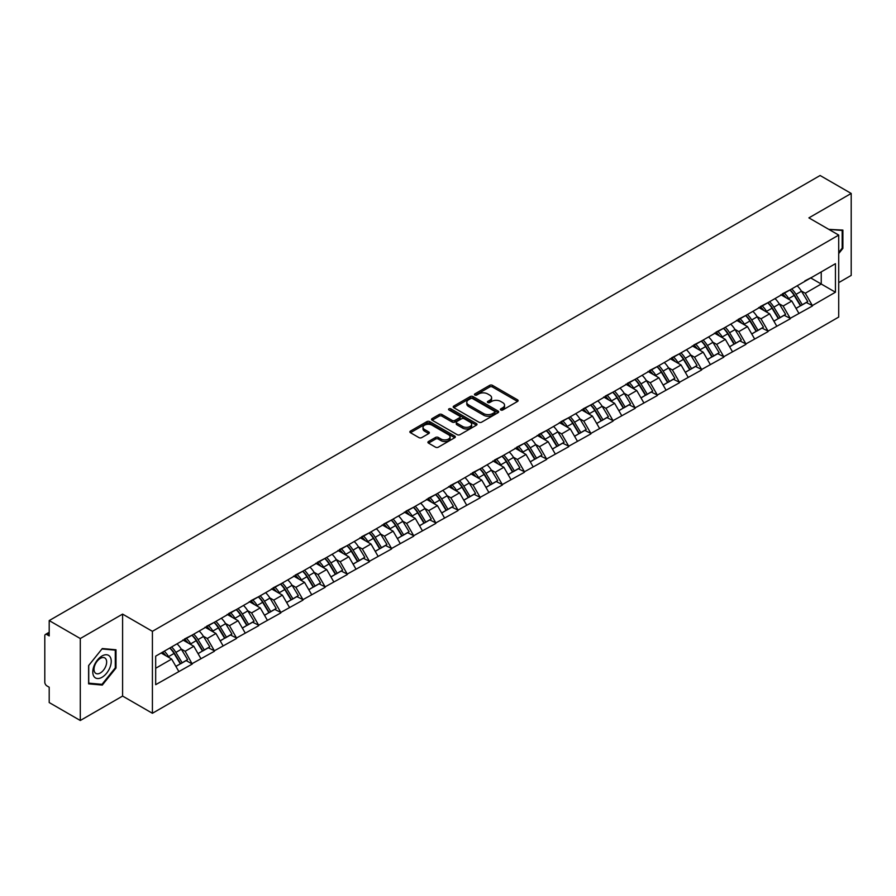 <?xml version="1.0" encoding="UTF-8"?>
<svg xmlns="http://www.w3.org/2000/svg" width="896" height="896" viewBox="0 0 896 896"><rect width="100%" height="100%" fill="white"/><g stroke="black" fill="none" stroke-linecap="round" stroke-linejoin="round"><path stroke-width="1.34" d="M500.786 409.987A1.378 0.795 0 0 0 502.734 409.987L517.541 401.442A1.971 1.142 0 0 0 518.112 400.635A1.971 1.142 0 0 0 517.541 399.829L492.453 385.347A1.971 1.142 0 0 0 489.664 385.347L474.858 393.904A1.378 0.795 0 0 0 474.454 394.464A1.378 0.795 0 0 0 474.858 395.024A1.378 0.795 0 0 0 476.818 395.024L478.733 393.915A6.306 3.64 0 0 1 487.648 393.915L489.742 395.125A6.306 3.64 0 0 1 491.59 397.701A6.306 3.64 0 0 1 489.742 400.277L487.827 401.386A1.378 0.795 0 0 0 487.413 401.946A1.378 0.795 0 0 0 487.827 402.506A1.378 0.795 0 0 0 489.776 402.506L491.691 401.397A6.306 3.64 0 0 1 500.606 401.397L502.701 402.606A6.306 3.64 0 0 1 504.549 405.182A6.306 3.64 0 0 1 502.701 407.758L500.786 408.867A1.378 0.795 0 0 0 500.382 409.427A1.378 0.795 0 0 0 500.786 409.987L500.786 408.867M428.49 441.504A1.971 1.142 0 0 0 427.918 442.31A1.971 1.142 0 0 0 428.49 443.117L435.534 447.182A1.971 1.142 0 0 0 438.312 447.182L454.765 437.685A1.971 1.142 0 0 0 455.336 436.878A1.971 1.142 0 0 0 454.765 436.083L429.677 421.602A1.971 1.142 0 0 0 426.888 421.602L410.446 431.088A1.971 1.142 0 0 0 409.864 431.894A1.971 1.142 0 0 0 410.446 432.701L418.947 437.606A1.971 1.142 0 0 0 421.736 437.606L428.77 433.541A1.971 1.142 0 0 0 429.352 432.734A1.971 1.142 0 0 0 428.77 431.939L424.558 429.498A5.275 3.046 0 0 1 423.013 427.347A5.275 3.046 0 0 1 426.261 424.536A5.275 3.046 0 0 1 432.006 425.197L448.526 434.728A5.275 3.046 0 0 1 450.072 436.878A5.275 3.046 0 0 1 446.813 439.69A5.275 3.046 0 0 1 441.067 439.04L438.312 437.45A1.971 1.142 0 0 0 435.534 437.45L428.49 441.504L428.49 443.117L435.534 439.085L435.534 437.45M122.595 614.107L80.293 638.534L49.202 620.581L820.109 175.504L851.2 193.446L808.898 217.874L838.712 235.088L152.41 631.322L122.595 614.107L122.595 696.069L152.41 713.283L152.41 631.322M478.867 422.162A1.971 1.142 0 0 0 481.656 422.162L498.098 412.664A1.971 1.142 0 0 0 498.68 411.858A1.971 1.142 0 0 0 498.098 411.051L473.021 396.57A1.971 1.142 0 0 0 470.232 396.57L453.79 406.067A1.971 1.142 0 0 0 453.208 406.874A1.971 1.142 0 0 0 453.79 407.68L478.867 422.162M449.523 410.29A1.378 0.795 0 0 1 450.923 410.48L450.923 408.845L476.426 423.573A1.971 1.142 0 0 1 477.008 424.368A1.971 1.142 0 0 1 476.426 425.174L459.984 434.672A1.971 1.142 0 0 1 457.195 434.672L432.118 420.19L432.118 418.578A1.971 1.142 0 0 0 431.536 419.384A1.971 1.142 0 0 0 432.118 420.19M432.118 418.578L439.152 414.512A1.971 1.142 0 0 1 441.941 414.512L452.11 420.392A1.971 1.142 0 0 0 454.899 420.392L459.57 417.693A1.971 1.142 0 0 0 460.141 416.886A1.971 1.142 0 0 0 459.57 416.08L448.974 409.976A1.378 0.795 0 0 1 448.571 409.405A1.378 0.795 0 0 1 449.422 408.677A1.378 0.795 0 0 1 450.923 408.845M152.41 713.283L838.712 317.061L838.712 235.088M169.837 647.987A13.451 7.762 -120 0 1 174.44 653.363L180.712 663.723L186.178 660.565L192.237 664.059L185.136 651.28L181.205 649.006M192.237 664.059L155.68 684.678L155.68 656.152L835.442 263.693L835.442 292.219L812.37 305.547L805.269 293.25L801.338 290.976M789.97 289.957A13.451 7.762 -120 0 1 794.573 295.333L800.845 305.693L806.31 302.534L812.37 305.547M812.37 306.029L790.227 318.326L783.126 306.029L779.195 303.766M767.816 302.736A13.451 7.762 -120 0 1 772.419 308.123L778.691 318.472L784.157 315.325L790.227 318.326M790.227 318.819L768.074 331.117L760.973 318.819L757.042 316.546M745.674 315.526A13.451 7.762 -120 0 1 750.277 320.914L756.549 331.262L762.014 328.104L768.074 331.117M768.074 331.61L745.931 343.907L738.83 331.61L734.899 329.336M723.52 328.317A13.451 7.762 -120 0 1 728.123 333.693L734.395 344.053L739.861 340.894L745.931 343.907M745.931 344.389L723.778 356.686L716.677 344.389L712.746 342.126M701.378 341.096A13.451 7.762 -120 0 1 705.981 346.483L712.253 356.832L717.718 353.685L723.778 356.686M723.778 357.179L701.635 369.477L694.534 357.179L690.603 354.906M679.224 353.886A13.451 7.762 -120 0 1 683.838 359.274L690.099 369.622L695.565 366.464L701.635 369.477M701.635 369.97L679.482 382.267L672.392 369.97L668.45 367.696M657.082 366.677A13.451 7.762 -120 0 1 661.685 372.053L667.957 382.413L673.422 379.254L679.482 382.267M679.482 382.76L657.339 395.046L650.238 382.76L646.307 380.486M634.928 379.456A13.451 7.762 -120 0 1 639.542 384.843L645.803 395.192L651.269 392.045L657.339 395.046M657.339 395.539L635.186 407.837L628.096 395.539L624.154 393.266M612.786 392.246A13.451 7.762 -120 0 1 617.389 397.634L623.661 407.982L629.126 404.824L635.186 407.837M635.186 408.33L613.043 420.627L605.942 408.33L602.011 406.056M590.632 405.037A13.451 7.762 -120 0 1 595.246 410.413L601.507 420.773L606.973 417.614L613.043 420.627M613.043 421.12L590.89 433.406L583.8 421.12L579.869 418.846M568.49 417.816A13.451 7.762 -120 0 1 573.093 423.203L579.365 433.552L584.83 430.405L590.89 433.406M590.89 433.899L568.747 446.197L561.646 433.899L557.715 431.637M546.347 430.606A13.451 7.762 -120 0 1 550.95 435.994L557.222 446.342L562.688 443.184L568.747 446.197M568.747 446.69L546.605 458.987L539.504 446.69L535.573 444.416M524.194 443.397A13.451 7.762 -120 0 1 528.797 448.784L535.069 459.133L540.534 455.974L546.605 458.987M546.605 459.48L524.451 471.766L517.35 459.48L513.419 457.206M502.051 456.176A13.451 7.762 -120 0 1 506.654 461.563L512.926 471.912L518.392 468.765L524.451 471.766M524.451 472.259L502.309 484.557L495.208 472.259L491.277 469.997M479.898 468.966A13.451 7.762 -120 0 1 484.501 474.354L490.773 484.702L496.238 481.544L502.309 484.557M502.309 485.05L480.155 497.347L473.054 485.05L469.123 482.776M457.755 481.757A13.451 7.762 -120 0 1 462.358 487.144L468.63 497.493L474.096 494.334L480.155 497.347M480.155 497.84L458.013 510.126L450.912 497.84L446.981 495.566M435.602 494.536A13.451 7.762 -120 0 1 440.205 499.923L446.477 510.272L451.942 507.125L458.013 510.126M458.013 510.619L435.859 522.917L428.758 510.619L424.827 508.357M413.459 507.326A13.451 7.762 -120 0 1 418.062 512.714L424.334 523.062L429.8 519.904L435.859 522.917M435.859 523.41L413.717 535.707L406.616 523.41L402.685 521.136M391.306 520.117A13.451 7.762 -120 0 1 395.909 525.504L402.181 535.853L407.646 532.694L413.717 535.707M413.717 536.2L391.563 548.486L384.462 536.2L380.531 533.926M369.163 532.907A13.451 7.762 -120 0 1 373.766 538.283L380.038 548.643L385.504 545.485L391.563 548.486M391.563 548.979L369.421 561.277L362.32 548.979L358.389 546.717M347.01 545.686A13.451 7.762 -120 0 1 351.624 551.074L357.885 561.422L363.35 558.264L369.421 561.277M369.421 561.77L347.267 574.067L340.178 561.77L336.235 559.496M324.867 558.477A13.451 7.762 -120 0 1 329.47 563.864L335.742 574.213L341.208 571.054L347.267 574.067M347.267 574.56L325.125 586.846L318.024 574.56L314.093 572.286M302.714 571.267A13.451 7.762 -120 0 1 307.328 576.643L313.589 587.003L319.054 583.845L325.125 586.846M325.125 587.339L302.971 599.637L295.882 587.339L291.939 585.077M280.571 584.046A13.451 7.762 -120 0 1 285.174 589.434L291.446 599.782L296.912 596.624L302.971 599.637M302.971 600.13L280.829 612.427L273.728 600.13L269.797 597.856M258.429 596.837A13.451 7.762 -120 0 1 263.032 602.224L269.293 612.573L274.758 609.414L280.829 612.427M280.829 612.92L258.675 625.218L251.586 612.92L247.654 610.646M236.275 609.627A13.451 7.762 -120 0 1 240.878 615.003L247.15 625.363L252.616 622.205L258.675 625.218M258.675 625.699L236.533 637.997L229.432 625.699L225.501 623.437M214.133 622.406A13.451 7.762 -120 0 1 218.736 627.794L225.008 638.142L230.474 634.995L236.533 637.997M236.533 638.49L214.39 650.787L207.29 638.49L203.358 636.216M191.979 635.197A13.451 7.762 -120 0 1 196.582 640.584L202.854 650.933L208.32 647.774L214.39 650.787M214.39 651.28L192.237 663.578M184.71 638.904L192.237 635.051M185.136 651.28L193.805 646.274L182.862 639.968M200.894 658.571L193.805 646.274M206.864 626.114L214.39 622.261M207.29 638.49L215.947 633.494L205.016 627.178M223.048 645.781L215.947 633.494M229.006 613.323L236.533 609.47M229.432 625.699L238.09 620.704L227.158 614.387M245.19 633.002L238.09 620.704M251.16 600.544L258.675 596.691M251.586 612.92L260.243 607.914L249.312 601.608M267.344 620.211L260.243 607.914M273.302 587.754L280.829 583.901M273.728 600.13L282.386 595.134L271.454 588.818M289.486 607.421L282.386 595.134M295.456 574.963L302.971 571.11M295.882 587.339L304.539 582.344L293.608 576.027M311.64 594.642L304.539 582.344M317.598 562.184L325.125 558.331M318.024 574.56L326.682 569.554L315.75 563.248M333.782 581.851L326.682 569.554M339.741 549.394L347.267 545.541M340.178 561.77L348.835 556.774L337.904 550.458M355.936 569.061L348.835 556.774M361.894 536.603L369.421 532.75M362.32 548.979L370.978 543.984L360.046 537.667M378.078 556.282L370.978 543.984M384.037 523.824L391.563 519.971M384.462 536.2L393.131 531.194L382.2 524.888M400.232 543.491L393.131 531.194M406.19 511.034L413.717 507.181M406.616 523.41L415.274 518.414L404.342 512.098M422.374 530.701L415.274 518.414M428.333 498.243L435.859 494.39M428.758 510.619L437.427 505.624L426.496 499.307M444.517 517.922L437.427 505.624M450.486 485.464L458.013 481.611M450.912 497.84L459.57 492.834L448.638 486.528M466.67 505.131L459.57 492.834M472.629 472.674L480.155 468.821M473.054 485.05L481.723 480.054L470.781 473.738M488.813 492.341L481.723 480.054M494.782 459.883L502.309 456.03M495.208 472.259L503.866 467.264L492.934 460.947M510.966 479.562L503.866 467.264M516.925 447.093L524.451 443.251M517.35 459.48L526.008 454.474L515.077 448.168M533.109 466.771L526.008 454.474M539.078 434.314L546.605 430.461M539.504 446.69L548.162 441.683L537.23 435.378M555.262 453.981L548.162 441.683M561.221 421.523L568.747 417.67M561.646 433.899L570.304 428.904L559.373 422.587M577.405 441.202L570.304 428.904M583.374 408.733L590.89 404.88M583.8 421.12L592.458 416.114L581.526 409.808M599.558 428.411L592.458 416.114M605.517 395.954L613.043 392.101M605.942 408.33L614.6 403.323L603.669 397.018M621.701 415.621L614.6 403.323M627.67 383.163L635.186 379.31M628.096 395.539L636.754 390.544L625.822 384.227M643.854 402.842L636.754 390.544M649.813 370.373L657.339 366.52M650.238 382.76L658.896 377.754L647.965 371.448M665.997 390.051L658.896 377.754M671.955 357.594L679.482 353.741M672.392 369.97L681.05 364.963L670.118 358.658M688.15 377.261L681.05 364.963M694.109 344.803L701.635 340.95M694.534 357.179L703.192 352.184L692.261 345.867M710.293 364.482L703.192 352.184M716.251 332.013L723.778 328.16M716.677 344.389L725.346 339.394L714.414 333.088M732.435 351.691L725.346 339.394M738.405 319.234L745.931 315.381M738.83 331.61L747.488 326.603L736.557 320.298M754.589 338.901L747.488 326.603M760.547 306.443L768.074 302.59M760.973 318.819L769.642 313.824L758.71 307.507M776.731 326.11L769.642 313.824M782.701 293.653L790.227 289.8M783.126 306.029L791.784 301.034L780.853 294.717M798.885 313.331L791.784 301.034M804.843 280.874L812.37 277.021M805.269 293.25L821.24 284.021L821.24 271.891L835.442 263.693M810.734 277.962L835.442 292.219M838.712 282.632L851.2 275.419L851.2 193.446M80.293 638.534L80.293 720.496L49.202 702.554L49.202 687.221L46.928 685.91A3.013 1.736 -120 0 1 44.8 682.226L44.8 635.824A3.013 1.736 -120 0 1 45.427 634.446A3.013 1.736 -120 0 1 46.928 634.592L49.202 635.914L49.202 620.581M80.293 720.496L122.595 696.069M155.68 668.282L171.651 659.064L161.146 652.994M178.752 671.362L171.651 659.064M794.259 295.579L794.965 295.982M772.117 308.37L772.811 308.773M749.963 321.149L750.669 321.552M727.821 333.939L728.515 334.342M705.667 346.73L706.373 347.133M683.525 359.509L684.219 359.912M661.371 372.299L662.077 372.702M639.229 385.09L639.934 385.493M617.075 397.869L617.781 398.283M594.933 410.659L595.638 411.062M572.779 423.45L573.485 423.853M550.637 436.229L551.342 436.643M528.483 449.019L529.189 449.422M506.341 461.81L507.046 462.213M484.198 474.589L484.893 475.003M462.045 487.379L462.75 487.782M439.902 500.17L440.597 500.573M417.749 512.949L418.454 513.363M395.606 525.739L396.301 526.142M373.453 538.53L374.158 538.933M351.31 551.309L352.016 551.723M329.157 564.099L329.862 564.502M307.014 576.89L307.72 577.293M284.861 589.669L285.566 590.083M262.718 602.459L263.424 602.862M240.565 615.25L241.27 615.653M218.422 628.04L219.128 628.443M196.269 640.819L196.974 641.222M174.126 653.61L174.832 654.013M838.712 253.579L842.89 248.36L842.89 230.093L828.8 229.365L842.184 230.462L842.184 248.158L838.712 252.493M115.998 649.768L102.301 648.547L88.603 665.582L88.603 683.85L102.301 685.082L115.998 668.035L115.998 649.768M501.334 410.189L502.701 409.394A6.306 3.64 0 0 0 504.549 406.818L504.549 405.182M491.59 397.701L491.59 399.336A6.306 3.64 0 0 1 489.742 401.912L488.376 402.707M517.518 401.453L492.453 386.994A1.971 1.142 0 0 0 489.664 386.994L475.418 395.226M498.075 412.686L473.021 398.216A1.971 1.142 0 0 0 470.232 398.216L453.813 407.691M494.614 412.429A1.378 0.795 0 0 0 495.018 411.858A1.378 0.795 0 0 0 494.614 411.298L472.595 398.586A1.378 0.795 0 0 0 470.646 398.586L468.63 399.75A6.306 3.64 0 0 0 466.782 402.326A6.306 3.64 0 0 0 468.63 404.902L483.672 413.594A6.306 3.64 0 0 0 492.598 413.594L494.614 412.429L494.614 414.064A1.378 0.795 0 0 0 495.018 413.504L495.018 411.858M466.782 402.326L466.782 403.962A6.306 3.64 0 0 0 468.63 406.538L468.63 404.902M494.614 414.064L492.598 415.229A6.306 3.64 0 0 1 483.672 415.229L468.63 406.538M432.141 420.202L439.152 416.158L439.152 414.512M460.141 416.886L460.141 418.533A1.971 1.142 0 0 1 459.57 419.339L454.899 422.027A1.971 1.142 0 0 1 452.11 422.027L441.941 416.158A1.971 1.142 0 0 0 439.152 416.158M450.923 410.48L476.403 425.197M462.672 426.485A5.275 3.046 0 0 0 468.418 427.146A5.275 3.046 0 0 0 471.666 424.334A5.275 3.046 0 0 0 470.12 422.184L464.307 418.824A1.971 1.142 0 0 0 461.518 418.824L456.848 421.512A1.971 1.142 0 0 0 456.277 422.318A1.971 1.142 0 0 0 456.848 423.125L462.672 426.485L462.672 428.12A5.275 3.046 0 0 0 468.418 428.781A5.275 3.046 0 0 0 471.666 425.97L471.666 424.334M456.277 422.318L456.277 423.965A1.971 1.142 0 0 0 456.848 424.76L456.848 423.125M462.672 428.12L456.848 424.76M450.072 436.878L450.072 438.525A5.275 3.046 0 0 1 446.813 441.336A5.275 3.046 0 0 1 441.067 440.675L438.312 439.085A1.971 1.142 0 0 0 435.534 439.085M423.013 427.347L423.013 428.994A5.275 3.046 0 0 0 424.558 431.144L424.558 429.498M428.747 433.563L424.558 431.144M454.731 437.707L429.677 423.237A1.971 1.142 0 0 0 426.888 423.237L410.469 432.712M842.184 247.957L842.89 248.36M115.293 667.621L115.998 668.035M100.856 684.242L102.301 685.082M797.171 285.79A16.464 9.509 60 0 1 801.483 291.222L796.018 294.37A16.464 9.509 -120 0 0 791.706 288.949M796.018 294.37L802.29 304.73L807.755 301.571L801.483 291.222M800.845 305.693L802.29 304.73M806.31 302.534L807.755 301.571M782.298 293.888A13.451 7.762 60 0 1 786.005 297.696M784.392 293.171A16.464 9.509 60 0 1 788.715 298.592L789.331 299.611M796.062 308.448L800.442 305.794L794.181 295.434A16.464 9.509 -120 0 0 789.858 290.013M800.442 305.794L796.006 308.347M775.029 298.581A16.464 9.509 60 0 1 779.341 304.002L773.875 307.16A16.464 9.509 -120 0 0 769.563 301.739M773.875 307.16L780.147 317.509L785.613 314.362L779.341 304.002M778.691 318.472L780.147 317.509M784.157 315.325L785.613 314.362M760.144 306.678A13.451 7.762 60 0 1 763.851 310.486M762.25 305.95A16.464 9.509 60 0 1 766.562 311.382L767.178 312.402M773.92 321.238L778.299 318.573L772.027 308.224A16.464 9.509 -120 0 0 767.715 302.803M778.299 318.573L773.864 321.138M752.875 311.36A16.464 9.509 60 0 1 757.187 316.792L751.722 319.95A16.464 9.509 -120 0 0 747.41 314.518M751.722 319.95L757.994 330.299L763.459 327.141L757.187 316.792M756.549 331.262L757.994 330.299M762.014 328.104L763.459 327.141M738.002 319.469A13.451 7.762 60 0 1 741.709 323.266M740.096 318.741A16.464 9.509 60 0 1 744.419 324.173L745.035 325.192M751.766 334.018L756.146 331.363L749.885 321.014A16.464 9.509 -120 0 0 745.562 315.582M756.146 331.363L751.71 333.928M730.733 324.15A16.464 9.509 60 0 1 735.045 329.582L729.579 332.73A16.464 9.509 -120 0 0 725.267 327.309M729.579 332.73L735.851 343.09L741.317 339.931L735.045 329.582M734.395 344.053L735.851 343.09M739.861 340.894L741.317 339.931M715.848 332.248A13.451 7.762 60 0 1 719.566 336.056M717.954 331.531A16.464 9.509 60 0 1 722.266 336.952L722.882 337.971M729.624 346.808L734.003 344.154L727.731 333.805A16.464 9.509 -120 0 0 723.419 328.373M734.003 344.154L729.568 346.707M708.579 336.941A16.464 9.509 60 0 1 712.891 342.362L707.426 345.52A16.464 9.509 -120 0 0 703.114 340.099M707.426 345.52L713.698 355.869L719.163 352.722L712.891 342.362M712.253 356.832L713.698 355.869M717.718 353.685L719.163 352.722M693.706 345.038A13.451 7.762 60 0 1 697.413 348.846M695.8 344.322A16.464 9.509 60 0 1 700.123 349.742L700.739 350.762M707.47 359.598L711.85 356.933L705.589 346.584A16.464 9.509 -120 0 0 701.266 341.163M711.85 356.933L707.414 359.498M686.437 349.731A16.464 9.509 60 0 1 690.749 355.152L685.283 358.31A16.464 9.509 -120 0 0 680.971 352.878M685.283 358.31L691.555 368.659L697.021 365.501L690.749 355.152M690.099 369.622L691.555 368.659M695.565 366.464L697.021 365.501M671.552 357.829A13.451 7.762 60 0 1 675.27 361.626M673.658 357.101A16.464 9.509 60 0 1 677.97 362.533L678.586 363.552M685.328 372.378L689.707 369.723L683.435 359.374A16.464 9.509 -120 0 0 679.123 353.942M689.707 369.723L685.272 372.288M841.31 229.958L842.184 230.462M94.024 676.592A13.048 7.538 120 0 0 106.624 673.21A13.048 7.538 120 0 0 110.006 656.701A13.048 7.538 120 0 0 97.395 660.083A13.048 7.538 120 0 0 94.024 676.592M94.864 672.482A8.938 5.163 120 0 0 95.872 673.411A8.938 5.163 120 0 0 104.182 669.245A8.938 5.163 120 0 0 105.806 658.874A8.938 5.163 120 0 0 104.798 657.933A8.938 5.163 120 0 0 96.488 662.11A8.938 5.163 120 0 0 94.864 672.482M102.01 648.95L115.293 650.138L115.293 667.834L102.01 684.342L88.738 683.155L88.738 665.459L101.987 648.928M114.408 649.622L115.293 650.138M664.283 362.51A16.464 9.509 60 0 1 668.606 367.942L663.141 371.09A16.464 9.509 -120 0 0 658.818 365.669M663.141 371.09L669.402 381.45L674.867 378.291L668.606 367.942M667.957 382.413L669.402 381.45M673.422 379.254L674.867 378.291M649.41 370.608A13.451 7.762 60 0 1 653.117 374.416M651.504 369.891A16.464 9.509 60 0 1 655.827 375.312L656.443 376.331M663.174 385.168L667.565 382.514L661.293 372.165A16.464 9.509 -120 0 0 656.981 366.733M667.565 382.514L663.118 385.067M642.141 375.301A16.464 9.509 60 0 1 646.453 380.722L640.987 383.88A16.464 9.509 -120 0 0 636.675 378.459M640.987 383.88L647.259 394.229L652.725 391.082L646.453 380.722M645.803 395.192L647.259 394.229M651.269 392.045L652.725 391.082M627.256 383.398A13.451 7.762 60 0 1 630.974 387.206M629.362 382.682A16.464 9.509 60 0 1 633.674 388.102L634.29 389.122M641.032 397.958L645.411 395.293L639.139 384.944A16.464 9.509 -120 0 0 634.827 379.523M645.411 395.293L640.976 397.858M619.987 388.091A16.464 9.509 60 0 1 624.31 393.512L618.845 396.67A16.464 9.509 -120 0 0 614.522 391.238M618.845 396.67L625.106 407.019L630.571 403.861L624.31 393.512M623.661 407.982L625.106 407.019M629.126 404.824L630.571 403.861M605.114 396.189A13.451 7.762 60 0 1 608.821 399.986M607.219 395.461A16.464 9.509 60 0 1 611.531 400.893L612.147 401.912M618.878 410.738L623.269 408.083L616.997 397.734A16.464 9.509 -120 0 0 612.685 392.302M623.269 408.083L618.834 410.648M597.845 400.87A16.464 9.509 60 0 1 602.157 406.302L596.691 409.45A16.464 9.509 -120 0 0 592.379 404.029M596.691 409.45L602.963 419.81L608.429 416.651L602.157 406.302M601.507 420.773L602.963 419.81M606.973 417.614L608.429 416.651M582.96 408.968A13.451 7.762 60 0 1 586.678 412.776M585.066 408.251A16.464 9.509 60 0 1 589.378 413.672L590.005 414.691M596.736 423.528L601.115 420.874L594.843 410.525A16.464 9.509 -120 0 0 590.531 405.093M601.115 420.874L596.68 423.427M575.691 413.661A16.464 9.509 60 0 1 580.014 419.082L574.549 422.24A16.464 9.509 -120 0 0 570.226 416.819M574.549 422.24L580.81 432.589L586.275 429.442L580.014 419.082M579.365 433.552L580.81 432.589M584.83 430.405L586.275 429.442M560.818 421.758A13.451 7.762 60 0 1 564.525 425.566M562.923 421.042A16.464 9.509 60 0 1 567.235 426.462L567.851 427.482M574.594 436.318L578.973 433.664L572.701 423.304A16.464 9.509 -120 0 0 568.389 417.883M578.973 433.664L574.538 436.218M553.549 426.451A16.464 9.509 60 0 1 557.861 431.872L552.395 435.03A16.464 9.509 -120 0 0 548.083 429.598M552.395 435.03L558.667 445.379L564.133 442.221L557.861 431.872M557.222 446.342L558.667 445.379M562.688 443.184L564.133 442.221M538.675 434.549A13.451 7.762 60 0 1 542.382 438.357M540.77 433.821A16.464 9.509 60 0 1 545.082 439.253L545.709 440.272M552.44 449.098L556.819 446.443L550.547 436.094A16.464 9.509 -120 0 0 546.235 430.662M556.819 446.443L552.384 449.008M531.406 439.23A16.464 9.509 60 0 1 535.718 444.662L530.253 447.81A16.464 9.509 -120 0 0 525.941 442.389M530.253 447.81L536.525 458.17L541.99 455.011L535.718 444.662M535.069 459.133L536.525 458.17M540.534 455.974L541.99 455.011M516.522 447.328A13.451 7.762 60 0 1 520.229 451.136M518.627 446.611A16.464 9.509 60 0 1 522.939 452.032L523.555 453.062M530.298 461.888L534.677 459.234L528.405 448.885A16.464 9.509 -120 0 0 524.093 443.453M534.677 459.234L530.242 461.798M509.253 452.021A16.464 9.509 60 0 1 513.565 457.442L508.099 460.6A16.464 9.509 -120 0 0 503.787 455.179M508.099 460.6L514.371 470.949L519.837 467.802L513.565 457.442M512.926 471.912L514.371 470.949M518.392 468.765L519.837 467.802M494.379 460.118A13.451 7.762 60 0 1 498.086 463.926M496.474 459.402A16.464 9.509 60 0 1 500.786 464.822L501.413 465.842M508.144 474.678L512.523 472.024L506.251 461.664A16.464 9.509 -120 0 0 501.939 456.243M512.523 472.024L508.088 474.578M487.11 464.811A16.464 9.509 60 0 1 491.422 470.232L485.957 473.39A16.464 9.509 -120 0 0 481.645 467.958M485.957 473.39L492.229 483.739L497.694 480.581L491.422 470.232M490.773 484.702L492.229 483.739M496.238 481.544L497.694 480.581M472.226 472.909A13.451 7.762 60 0 1 475.933 476.717M474.331 472.181A16.464 9.509 60 0 1 478.643 477.613L479.259 478.632M486.002 487.458L490.381 484.803L484.109 474.454A16.464 9.509 -120 0 0 479.797 469.034M490.381 484.803L485.946 487.368M464.957 477.59A16.464 9.509 60 0 1 469.269 483.022L463.803 486.181A16.464 9.509 -120 0 0 459.491 480.749M463.803 486.181L470.075 496.53L475.541 493.371L469.269 483.022M468.63 497.493L470.075 496.53M474.096 494.334L475.541 493.371M450.083 485.688A13.451 7.762 60 0 1 453.79 489.496M452.178 484.971A16.464 9.509 60 0 1 456.501 490.392L457.117 491.422M463.848 500.248L468.227 497.594L461.966 487.245A16.464 9.509 -120 0 0 457.643 481.813M468.227 497.594L463.792 500.158M442.814 490.381A16.464 9.509 60 0 1 447.126 495.802L441.661 498.96A16.464 9.509 -120 0 0 437.349 493.539M441.661 498.96L447.933 509.309L453.398 506.162L447.126 495.802M446.477 510.272L447.933 509.309M451.942 507.125L453.398 506.162M427.93 498.478A13.451 7.762 60 0 1 431.648 502.286M430.035 497.762A16.464 9.509 60 0 1 434.347 503.182L434.963 504.202M441.706 513.038L446.085 510.384L439.813 500.024A16.464 9.509 -120 0 0 435.501 494.603M446.085 510.384L441.65 512.938M420.661 503.171A16.464 9.509 60 0 1 424.973 508.592L419.507 511.75A16.464 9.509 -120 0 0 415.195 506.318M419.507 511.75L425.779 522.099L431.245 518.941L424.973 508.592M424.334 523.062L425.779 522.099M429.8 519.904L431.245 518.941M405.787 511.269A13.451 7.762 60 0 1 409.494 515.077M407.882 510.541A16.464 9.509 60 0 1 412.205 515.973L412.821 516.992M419.552 525.818L423.931 523.163L417.67 512.814A16.464 9.509 -120 0 0 413.347 507.394M423.931 523.163L419.496 525.728M398.518 515.95A16.464 9.509 60 0 1 402.83 521.382L397.365 524.541A16.464 9.509 -120 0 0 393.053 519.109M397.365 524.541L403.637 534.89L409.102 531.731L402.83 521.382M402.181 535.853L403.637 534.89M407.646 532.694L409.102 531.731M383.634 524.048A13.451 7.762 60 0 1 387.352 527.856M385.739 523.331A16.464 9.509 60 0 1 390.051 528.752L390.667 529.782M397.41 538.608L401.789 535.954L395.517 525.605A16.464 9.509 -120 0 0 391.205 520.173M401.789 535.954L397.354 538.518M376.365 528.741A16.464 9.509 60 0 1 380.688 534.162L375.211 537.32A16.464 9.509 -120 0 0 370.899 531.899M375.211 537.32L381.483 547.669L386.949 544.522L380.688 534.162M380.038 548.643L381.483 547.669M385.504 545.485L386.949 544.522M361.491 536.838A13.451 7.762 60 0 1 365.198 540.646M363.586 536.122A16.464 9.509 60 0 1 367.909 541.542L368.525 542.562M375.256 551.398L379.635 548.744L373.374 538.384A16.464 9.509 -120 0 0 369.051 532.963M379.635 548.744L375.2 551.298M354.222 541.531A16.464 9.509 60 0 1 358.534 546.952L353.069 550.11A16.464 9.509 -120 0 0 348.757 544.678M353.069 550.11L359.341 560.459L364.806 557.301L358.534 546.952M357.885 561.422L359.341 560.459M363.35 558.264L364.806 557.301M339.338 549.629A13.451 7.762 60 0 1 343.056 553.437M341.443 548.901A16.464 9.509 60 0 1 345.755 554.333L346.371 555.352M353.114 564.178L357.493 561.523L351.221 551.174A16.464 9.509 -120 0 0 346.909 545.754M357.493 561.523L353.058 564.088M332.069 554.31A16.464 9.509 60 0 1 336.392 559.742L330.926 562.901A16.464 9.509 -120 0 0 326.603 557.469M330.926 562.901L337.187 573.25L342.653 570.091L336.392 559.742M335.742 574.213L337.187 573.25M341.208 571.054L342.653 570.091M317.195 562.408A13.451 7.762 60 0 1 320.902 566.216M319.301 561.691A16.464 9.509 60 0 1 323.613 567.112L324.229 568.142M330.96 576.968L335.35 574.314L329.078 563.965A16.464 9.509 -120 0 0 324.766 558.533M335.35 574.314L330.915 576.878M309.926 567.101A16.464 9.509 60 0 1 314.238 572.533L308.773 575.68A16.464 9.509 -120 0 0 304.461 570.259M308.773 575.68L315.045 586.04L320.51 582.882L314.238 572.533M313.589 587.003L315.045 586.04M319.054 583.845L320.51 582.882M295.042 575.198A13.451 7.762 60 0 1 298.76 579.006M297.147 574.482A16.464 9.509 60 0 1 301.459 579.902L302.075 580.922M308.818 589.758L313.197 587.104L306.925 576.744A16.464 9.509 -120 0 0 302.613 571.323M313.197 587.104L308.762 589.658M287.773 579.891A16.464 9.509 60 0 1 292.096 585.312L286.63 588.47A16.464 9.509 -120 0 0 282.307 583.05M286.63 588.47L292.891 598.819L298.357 595.661L292.096 585.312M291.446 599.782L292.891 598.819M296.912 596.624L298.357 595.661M272.899 587.989A13.451 7.762 60 0 1 276.606 591.797M275.005 587.261A16.464 9.509 60 0 1 279.317 592.693L279.933 593.712M286.664 602.538L291.054 599.883L284.782 589.534A16.464 9.509 -120 0 0 280.47 584.114M291.054 599.883L286.619 602.448M265.63 592.67A16.464 9.509 60 0 1 269.942 598.102L264.477 601.261A16.464 9.509 -120 0 0 260.165 595.829M264.477 601.261L270.749 611.61L276.214 608.451L269.942 598.102M269.293 612.573L270.749 611.61M274.758 609.414L276.214 608.451M250.746 600.779A13.451 7.762 60 0 1 254.464 604.576M252.851 600.051A16.464 9.509 60 0 1 257.163 605.483L257.79 606.502M264.522 615.328L268.901 612.674L262.629 602.325A16.464 9.509 -120 0 0 258.317 596.893M268.901 612.674L264.466 615.238M243.477 605.461A16.464 9.509 60 0 1 247.8 610.893L242.334 614.04A16.464 9.509 -120 0 0 238.011 608.619M242.334 614.04L248.595 624.4L254.072 621.242L247.8 610.893M247.15 625.363L248.595 624.4M252.616 622.205L254.072 621.242M228.603 613.558A13.451 7.762 60 0 1 232.31 617.366M230.709 612.842A16.464 9.509 60 0 1 235.021 618.262L235.637 619.282M242.379 628.118L246.758 625.464L240.486 615.104A16.464 9.509 -120 0 0 236.174 609.683M246.758 625.464L242.323 628.018M221.334 618.251A16.464 9.509 60 0 1 225.646 623.672L220.181 626.83A16.464 9.509 -120 0 0 215.869 621.41M220.181 626.83L226.453 637.179L231.918 634.021L225.646 623.672M225.008 638.142L226.453 637.179M230.474 634.995L231.918 634.021M206.461 626.349A13.451 7.762 60 0 1 210.168 630.157M208.555 625.621A16.464 9.509 60 0 1 212.867 631.053L213.494 632.072M220.226 640.898L224.605 638.243L218.333 627.894A16.464 9.509 -120 0 0 214.021 622.474M224.605 638.243L220.17 640.808M199.192 631.03A16.464 9.509 60 0 1 203.504 636.462L198.038 639.621A16.464 9.509 -120 0 0 193.726 634.189M198.038 639.621L204.31 649.97L209.776 646.811L203.504 636.462M202.854 650.933L204.31 649.97M208.32 647.774L209.776 646.811M184.307 639.139A13.451 7.762 60 0 1 188.014 642.936M186.413 638.411A16.464 9.509 60 0 1 190.725 643.843L191.341 644.862M198.083 653.688L202.462 651.034L196.19 640.685A16.464 9.509 -120 0 0 191.878 635.253M202.462 651.034L198.027 653.598M177.038 643.821A16.464 9.509 60 0 1 181.35 649.253L175.885 652.4A16.464 9.509 -120 0 0 171.573 646.979M175.885 652.4L182.157 662.76L187.622 659.602L181.35 649.253M180.712 663.723L182.157 662.76M186.178 660.565L187.622 659.602M162.523 652.21A13.451 7.762 60 0 1 165.872 655.726M164.259 651.202A16.464 9.509 60 0 1 168.571 656.622L169.198 657.642M175.93 666.478L180.309 663.824L174.048 653.464A16.464 9.509 -120 0 0 169.725 648.043M180.309 663.824L175.874 666.378M49.202 633.282L46.928 634.592M502.701 409.394L502.701 407.758M487.827 402.506L487.827 401.386M489.742 401.912L489.742 400.277M474.858 395.024L474.858 393.904M489.664 386.994L489.664 385.347M492.453 386.994L492.453 385.347M517.541 401.442L517.541 399.829M453.79 407.68L453.79 406.067M470.232 398.216L470.232 396.57M473.021 398.216L473.021 396.57M498.098 412.664L498.098 411.051M483.672 415.229L483.672 413.594M492.598 415.229L492.598 413.594M441.941 416.158L441.941 414.512M452.11 422.027L452.11 420.392M454.899 422.027L454.899 420.392M459.57 419.339L459.57 417.693M476.426 425.174L476.426 423.573M438.312 439.085L438.312 437.45M441.067 440.675L441.067 439.04M428.77 433.541L428.77 431.939M410.446 432.701L410.446 431.088M426.888 423.237L426.888 421.602M429.677 423.237L429.677 421.602M454.765 437.685L454.765 436.083M794.181 295.434L788.715 298.592M772.027 308.224L766.562 311.382M749.885 321.014L744.419 324.173M727.731 333.805L722.266 336.952M705.589 346.584L700.123 349.742M683.435 359.374L677.97 362.533M661.293 372.165L655.827 375.312M639.139 384.944L633.674 388.102M616.997 397.734L611.531 400.893M594.843 410.525L589.378 413.672M572.701 423.304L567.235 426.462M550.547 436.094L545.082 439.253M528.405 448.885L522.939 452.032M506.251 461.664L500.786 464.822M484.109 474.454L478.643 477.613M461.966 487.245L456.501 490.392M439.813 500.024L434.347 503.182M417.67 512.814L412.205 515.973M395.517 525.605L390.051 528.752M373.374 538.384L367.909 541.542M351.221 551.174L345.755 554.333M329.078 563.965L323.613 567.112M306.925 576.744L301.459 579.902M284.782 589.534L279.317 592.693M262.629 602.325L257.163 605.483M240.486 615.104L235.021 618.262M218.333 627.894L212.867 631.053M196.19 640.685L190.725 643.843M174.048 653.464L168.571 656.622M49.202 632.262L45.427 634.446"/></g></svg>
